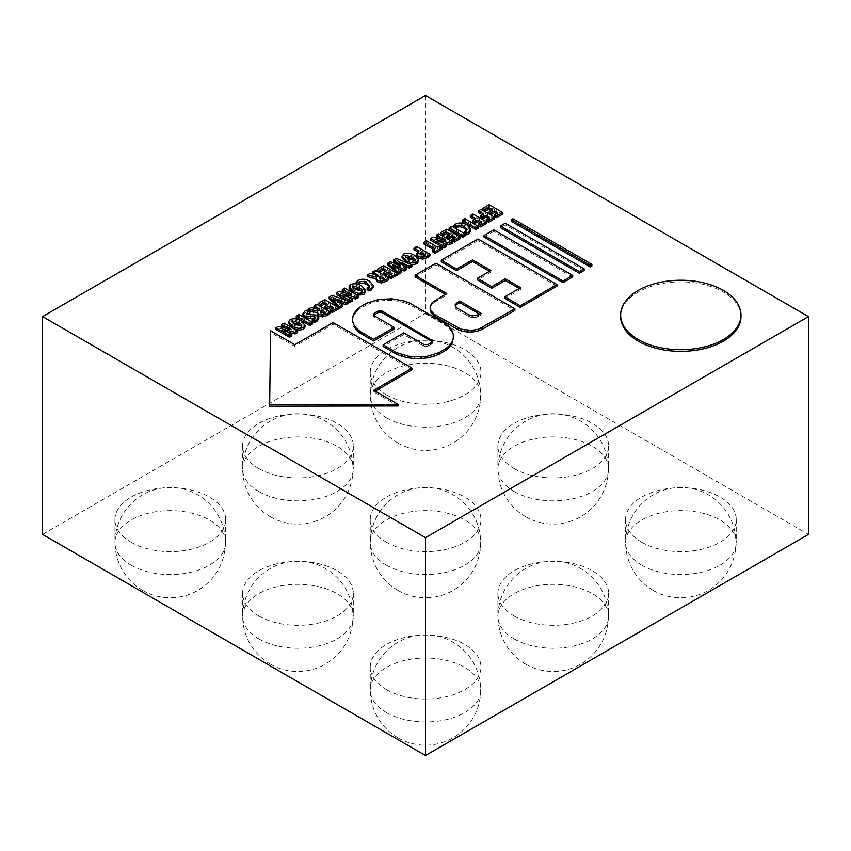 <?xml version="1.0" encoding="UTF-8"?>
<svg xmlns="http://www.w3.org/2000/svg" width="851" height="851" viewBox="0 0 851 851"><rect width="100%" height="100%" fill="white"/><g stroke="black" fill="none" stroke-linecap="round" stroke-linejoin="round"><path stroke-width="0.64" stroke-dasharray="4.25 3.19" d="M496.239 213.558L497.665 214.378L497.665 212.739M497.665 214.378L494.367 216.282M502.643 214.186L489.091 206.357L489.091 204.719M489.091 206.357L482.911 209.931M490.942 210.505L492.357 211.325L492.357 209.686M492.357 211.325L489.251 213.112M494.601 218.835L481.038 211.005L481.038 209.367M481.038 211.005L478.379 212.548M482.474 214.899L483.889 215.718L483.889 214.08M483.889 215.718L480.794 217.505M488.197 218.207L489.612 219.026L489.612 217.388M489.612 219.026L486.315 220.93M486.549 223.483L472.996 215.654L472.996 214.016M472.996 215.654L470.337 217.186M474.422 219.547L475.837 220.366L475.837 218.728M475.837 220.366L472.752 222.154M480.145 222.856L481.57 223.675L481.57 222.037M481.57 223.675L478.273 225.579M478.496 228.121L464.944 220.303L464.944 218.664M464.944 220.303L462.284 221.834M466.795 230.344L466.05 232.61L464.561 233.174M470.699 230.898L467.114 226.643C463.082 224.281 459.157 224.015 455.349 225.845L453.626 227.217M465.369 235.706L451.817 227.877L451.817 226.249M451.817 227.877L449.158 229.419M453.881 238.014L455.306 238.833L455.306 237.195M455.306 238.833L452.009 240.737M460.285 238.642L446.732 230.812L446.732 229.174M446.732 230.812L440.552 234.387M448.583 234.961L449.998 235.78L449.998 234.142M449.998 235.78L446.892 237.578M439.393 238.578L445.754 242.035L445.754 240.397M445.754 242.035L445.722 240.418M445.722 242.056L432.989 238.748L432.989 237.11M432.989 238.748L430.542 240.163M446.445 246.63L436.903 241.429L436.903 239.791M436.903 241.429L436.946 239.812M436.946 241.407L442.35 242.641M442.35 242.843L442.977 242.992M452.243 243.29L438.68 235.461L438.68 233.823M438.68 235.461L436.35 236.812M442.584 248.864L440.127 247.439L437.701 248.843L426.606 242.429L426.606 240.801M426.606 242.429L423.947 243.971M433.627 249.556L435.042 250.375L435.042 248.737M435.042 250.375L432.595 251.79M440.127 247.439L440.127 245.801M437.701 248.843L437.701 247.205M429.946 255.853L416.65 248.184L416.65 246.545M416.65 248.184L413.99 249.715M417.703 251.853L419.054 252.641L419.054 251.002M419.054 252.641L416.501 255.63M423.83 255.396L425.287 256.236L425.287 254.598M425.287 256.236L420.958 256.491L419.873 255.215L420.341 254.417M418.607 261.427L414.82 257.108C410.873 254.704 407.161 254.226 403.672 255.672L402.034 257.842M414.714 260.629L414.831 262.204L408.895 260.619C406.001 259.002 405.002 257.821 405.895 257.066L406.065 256.981M405.501 255.991L405.501 257.63L405.895 256.789M396.534 264.172L400.757 267.639L400.757 266.001M400.757 267.639L400.725 266.023M400.725 267.661L390.396 263.342L390.396 261.704M390.396 263.342L387.652 264.927M401.395 272.65L392.471 266.108L392.471 264.47M392.471 266.108L392.513 264.501M392.513 266.086L397.938 268.448M406.352 269.788L397.981 262.927L397.981 261.289M397.981 262.927L398.045 261.342M398.045 262.895L403.236 265.352M412.065 266.48L396.172 260.012L396.172 258.374M396.172 260.012L393.524 261.534M390.769 274.458L392.183 275.277L392.183 273.639M392.183 275.277L388.886 277.181M397.172 275.086L383.61 267.257L383.61 265.618M383.61 267.257L377.429 270.831M385.46 271.395L386.886 272.214L386.886 270.575M386.886 272.214L383.769 274.011M388.854 279.575L375.568 271.905L375.568 270.267M375.568 271.905L372.908 273.437M376.536 275.533L378.408 276.618L378.408 274.979M378.408 276.618L374.27 276.479L374.27 274.841M374.27 276.479L370.259 274.969L370.259 273.331M370.259 274.969L367.472 276.575M376.195 278.915L376.493 277.298M376.195 279.936L376.536 277.235M382.801 279.149L384.312 280.022L384.312 278.383M384.312 280.022L383.737 280.436L383.737 278.798M383.737 280.436L380.174 280.287L379.206 279.085L379.663 278.288M369.366 286.596L368.621 288.861L367.132 289.425M373.27 287.149L369.685 282.894C365.653 280.532 361.728 280.266 357.92 282.096L356.186 283.468M365.653 291.989L361.866 287.67C357.931 285.266 354.207 284.798 350.718 286.244L349.091 288.415M350.718 286.244L350.708 284.617L350.718 286.244M361.76 291.202L361.877 292.776L355.941 291.191C353.048 289.574 352.048 288.383 352.942 287.638L353.122 287.553M352.559 286.564L352.559 288.202L352.942 287.638M345.357 292.872L351.718 296.329L351.718 294.691M351.718 296.329L351.676 294.712M351.676 296.35L338.953 293.042L338.953 291.404M338.953 293.042L336.507 294.457M348.197 301.201L348.74 301.52M352.41 300.924L342.868 295.722L342.868 294.084M342.868 295.722L342.91 294.106M342.91 295.701L348.304 296.935M348.304 297.137L348.931 297.286M358.197 297.584L344.644 289.755L344.644 288.117M344.644 289.755L342.304 291.106M342.506 306.647L333.56 299.648L333.56 298.01M333.56 299.648L333.603 298.041M333.603 299.626L338.985 301.935M348.74 303.041L332.145 296.967L332.145 295.34M332.145 296.967L329.156 298.701M331.879 308.456L333.305 309.275L333.305 307.636M333.305 309.275L330.007 311.179M338.283 309.083L324.731 301.254L324.731 299.616M324.731 301.254L318.551 304.818M326.582 305.392L327.997 306.211L327.997 304.573M327.997 306.211L324.891 308.009M329.975 313.572L316.678 305.903L316.678 304.264M316.678 305.903L314.019 307.434M317.646 309.53L319.529 310.615L319.529 308.977M319.529 310.615L315.381 310.477L315.381 308.839M315.381 310.477L311.37 308.966L311.37 307.328M311.37 308.966L308.594 310.136M308.594 310.572L309.402 310.796M317.317 312.902L317.614 311.296M317.317 313.934L317.657 311.232M323.912 313.147L325.422 314.019L325.422 312.381M325.422 314.019L324.848 314.434L324.848 312.796M324.848 314.434L321.284 314.285L320.327 313.083L320.784 312.285M310.062 312.977L308.179 311.434L308.179 309.796M308.179 311.434L305.009 312.636L302.871 315.338M314.647 318.391L315.253 319.157L315.253 317.519M314.732 318.327L314.391 320.189L312.221 320.933M318.753 318.997L317.061 316.763L310.828 316.136L310.828 314.498M310.828 316.136L306.913 315.923L306.317 313.498M306.913 314.285L306.913 315.923L307.307 313.987M312.445 323.997L298.892 316.168L298.892 314.53M298.892 316.168L296.233 317.71M305.084 326.965L301.297 322.646C297.35 320.242 293.638 319.763 290.148 321.221L288.51 323.391M301.18 326.178L301.297 327.752L295.371 326.156C292.478 324.539 291.478 323.359 292.361 322.614L292.542 322.518M291.978 321.54L291.978 323.178L292.361 322.327M284.777 327.837L291.138 331.305L291.138 329.667M291.138 331.305L291.106 329.688M291.106 331.326L278.373 328.018L278.373 326.38M278.373 328.018L275.926 329.422M291.829 335.9L282.287 330.699L282.287 329.06M282.287 330.699L282.33 329.082M282.33 330.677L287.734 331.911M287.734 332.103L288.361 332.262M297.616 332.56L284.064 324.731L284.064 323.093M284.064 324.731L281.724 326.082M572.712 277.043L493.782 231.472L493.782 229.834M493.782 231.472L484.049 237.099M584.126 270.458L505.196 224.887L505.196 223.249M505.196 224.887L500.388 227.664M591.881 265.98L512.951 220.409L512.951 218.771M512.951 220.409L511.323 221.345M412.075 369.781L333.145 324.21L294.808 346.346L270.544 332.337L270.544 330.699M270.544 332.337L269.671 406.193M398.087 405.97L373.727 391.907L373.727 390.269M373.727 391.907L375.153 391.088M333.145 324.21L333.145 322.572M294.808 346.346L294.808 344.708M453.275 339.879L453.275 336.039L451.987 332.284L449.445 328.731L445.754 325.55L409.778 304.775L409.778 303.137M409.778 304.775L404.246 302.648L404.246 301.009M404.246 302.648L398.108 301.18L398.108 299.541M398.108 301.18L391.598 300.424L391.598 298.786M391.598 300.424L384.95 300.424L384.95 298.786M384.95 300.424L378.429 301.18L378.429 299.541M378.429 301.18L372.291 302.648L372.291 301.009M372.291 302.648L366.77 304.775L366.77 303.137M366.77 304.775L359.994 308.69L359.994 307.051M359.994 308.69L356.367 311.817L356.367 310.179M356.367 311.817L353.867 315.295L353.867 313.657M353.867 315.295L352.601 318.997L352.601 317.359M352.601 318.997L352.601 322.763M394.215 329.039L374.642 317.742L374.642 316.104M374.642 317.742L374.163 315.764M374.163 317.402L373.6 314.966M373.6 316.604L373.6 314.104M373.6 315.742L374.163 314.944M431.968 341.442L432.531 342.24L432.531 340.602M432.531 342.24L432.531 341.464M432.531 343.102L431.968 343.889L431.968 342.251M431.968 343.889L431.489 344.23L431.489 342.591M431.489 344.23L428.713 345.825L428.713 344.187M428.713 345.825L428.138 346.102L428.138 344.464M428.138 346.102L426.755 346.431L426.755 344.793M426.755 346.431L425.255 346.431L425.255 344.793M425.255 346.431L423.872 346.102L423.872 344.464M423.872 346.102L423.298 344.187M423.298 345.825L403.725 334.528L403.725 332.89M403.725 334.528L383.131 346.421M453.275 336.039L453.275 334.4M451.987 332.284L451.987 330.645M449.445 328.731L449.445 327.092M445.754 325.55L445.754 323.912M415.118 276.894L435.967 264.852L435.967 263.214M435.967 264.852L514.898 310.424M430.149 310.19L430.149 306.445M430.149 308.083L430.861 304.381M430.861 306.02L432.255 304.084L432.255 302.445M432.255 304.084L434.276 302.328L434.276 300.69M434.276 302.328L446.722 295.137L446.722 293.499M445.307 294.318L446.722 295.137M455.285 306.126L455.253 307.722L456.285 309.158L456.285 307.519M455.253 306.169L455.253 307.722M456.285 309.158L457.147 309.764L457.147 308.126M457.147 309.764L468.72 316.444L468.72 314.806M468.72 316.444L469.773 316.944L469.773 315.306M469.773 316.944L472.252 317.54L472.252 315.902M472.252 317.54L474.943 317.54L474.943 315.902M474.943 317.54L477.432 316.944L477.432 315.306M477.432 316.944L478.475 316.444L478.475 314.806M478.475 316.444L481.049 314.955L481.049 313.317M479.634 314.136L481.049 314.955M556.916 286.181L477.985 240.61L477.985 238.971M477.985 240.61L441.286 261.8M489.474 271.309L490.889 272.129L490.889 270.49M490.889 272.129L477.411 279.915M519.259 288.51L520.674 289.329L520.674 287.691M520.674 289.329L504.824 298.478M42.55 534.407L425.5 313.317L425.5 95.493M425.5 313.317L808.45 534.407M740.987 316.615A60.176 34.742 0 0 0 680.811 281.872A60.176 34.742 0 0 0 620.634 316.615M386.46 417.809A55.358 31.966 0 0 0 446.796 424.734A55.358 31.966 0 0 0 480.964 395.204A55.358 31.966 0 0 0 425.606 363.239A55.358 31.966 0 0 0 370.249 395.204A55.358 31.966 0 0 0 386.46 417.809M386.46 394.875A55.358 31.966 0 0 0 446.796 401.81A55.358 31.966 0 0 0 480.964 372.281A55.358 31.966 0 0 0 425.606 340.315A55.358 31.966 0 0 0 370.249 372.281A55.358 31.966 0 0 0 386.46 394.875M514.11 491.495A55.358 31.966 0 0 0 574.446 498.42A55.358 31.966 0 0 0 608.614 468.89A55.358 31.966 0 0 0 553.256 436.935A55.358 31.966 0 0 0 497.899 468.89A55.358 31.966 0 0 0 514.11 491.495M514.11 468.561A55.358 31.966 0 0 0 574.446 475.496A55.358 31.966 0 0 0 608.614 445.967A55.358 31.966 0 0 0 553.256 414.001A55.358 31.966 0 0 0 497.899 445.967A55.358 31.966 0 0 0 514.11 468.561M641.76 565.192A55.358 31.966 0 0 0 702.096 572.117A55.358 31.966 0 0 0 736.264 542.587A55.358 31.966 0 0 0 680.906 510.632A55.358 31.966 0 0 0 625.549 542.587A55.358 31.966 0 0 0 641.76 565.192M641.76 542.268A55.358 31.966 0 0 0 702.096 549.193A55.358 31.966 0 0 0 736.264 519.663A55.358 31.966 0 0 0 680.906 487.697A55.358 31.966 0 0 0 625.549 519.663A55.358 31.966 0 0 0 641.76 542.268M514.11 638.888A55.358 31.966 0 0 0 574.446 645.824A55.358 31.966 0 0 0 608.614 616.294A55.358 31.966 0 0 0 553.256 584.329A55.358 31.966 0 0 0 497.899 616.294A55.358 31.966 0 0 0 514.11 638.888M514.11 615.964A55.358 31.966 0 0 0 574.446 622.889A55.358 31.966 0 0 0 608.614 593.36A55.358 31.966 0 0 0 553.256 561.394A55.358 31.966 0 0 0 497.899 593.36A55.358 31.966 0 0 0 514.11 615.964M386.46 565.192A55.358 31.966 0 0 0 446.796 572.117A55.358 31.966 0 0 0 480.964 542.587A55.358 31.966 0 0 0 425.606 510.632A55.358 31.966 0 0 0 370.249 542.587A55.358 31.966 0 0 0 386.46 565.192M386.46 542.268A55.358 31.966 0 0 0 446.796 549.193A55.358 31.966 0 0 0 480.964 519.663A55.358 31.966 0 0 0 425.606 487.697A55.358 31.966 0 0 0 370.249 519.663A55.358 31.966 0 0 0 386.46 542.268M258.81 491.495A55.358 31.966 0 0 0 319.146 498.42A55.358 31.966 0 0 0 353.314 468.89A55.358 31.966 0 0 0 297.956 436.935A55.358 31.966 0 0 0 242.599 468.89A55.358 31.966 0 0 0 258.81 491.495M258.81 468.561A55.358 31.966 0 0 0 319.146 475.496A55.358 31.966 0 0 0 353.314 445.967A55.358 31.966 0 0 0 297.956 414.001A55.358 31.966 0 0 0 242.599 445.967A55.358 31.966 0 0 0 258.81 468.561M131.16 565.192A55.358 31.966 0 0 0 191.496 572.117A55.358 31.966 0 0 0 225.664 542.587A55.358 31.966 0 0 0 170.306 510.632A55.358 31.966 0 0 0 114.949 542.587A55.358 31.966 0 0 0 131.16 565.192M131.16 542.268A55.358 31.966 0 0 0 191.496 549.193A55.358 31.966 0 0 0 225.664 519.663A55.358 31.966 0 0 0 170.306 487.697A55.358 31.966 0 0 0 114.949 519.663A55.358 31.966 0 0 0 131.16 542.268M258.81 638.888A55.358 31.966 0 0 0 319.146 645.824A55.358 31.966 0 0 0 353.314 616.294A55.358 31.966 0 0 0 297.956 584.329A55.358 31.966 0 0 0 242.599 616.294A55.358 31.966 0 0 0 258.81 638.888M258.81 615.964A55.358 31.966 0 0 0 319.146 622.889A55.358 31.966 0 0 0 353.314 593.36A55.358 31.966 0 0 0 297.956 561.394A55.358 31.966 0 0 0 242.599 593.36A55.358 31.966 0 0 0 258.81 615.964M386.46 712.585A55.358 31.966 0 0 0 446.796 719.52A55.358 31.966 0 0 0 480.964 689.991A55.358 31.966 0 0 0 425.606 658.025A55.358 31.966 0 0 0 370.249 689.991A55.358 31.966 0 0 0 386.46 712.585M386.46 689.661A55.358 31.966 0 0 0 446.796 696.586A55.358 31.966 0 0 0 480.964 667.056A55.358 31.966 0 0 0 425.606 635.101A55.358 31.966 0 0 0 370.249 667.056A55.358 31.966 0 0 0 386.46 689.661M466.05 232.61L466.05 230.972M467.114 226.643L467.114 225.004M455.349 225.845L455.349 224.207M440.254 240.525L440.254 238.886M443.445 244.907L443.445 243.269M418.511 252.938L418.511 251.3M424.745 256.672L424.745 255.034M420.958 256.491L420.958 254.853M403.651 255.683L403.651 254.045M414.82 257.108L414.82 255.47M403.672 255.672L403.672 254.034M414.831 262.204L414.831 260.566M408.895 260.619L408.895 258.981M395.683 265.459L395.683 263.821M396.704 269.171L396.704 267.533M401.949 266.118L401.949 264.48M378.004 276.852L378.004 275.224M380.174 280.287L380.174 278.649M368.621 288.861L368.621 287.223M369.685 282.894L369.685 281.255M357.92 282.096L357.92 280.458M361.866 287.67L361.866 286.042M361.877 292.776L361.877 291.138M355.941 291.191L355.941 289.553M346.219 294.818L346.219 293.18M349.41 299.201L349.41 297.563M337.645 302.765L337.645 301.126M319.114 310.849L319.114 309.211M321.284 314.285L321.284 312.647M305.009 312.636L305.009 310.998M314.391 320.189L314.391 318.551M317.061 316.763L317.061 315.125M290.127 321.231L290.127 319.593L290.148 321.221M301.297 322.646L301.297 321.008M301.297 327.752L301.297 326.114M295.371 326.156L295.371 324.518M285.638 329.794L285.638 328.156M288.829 334.166L288.829 332.528M435.563 301.584L435.563 299.946M467.071 229.568L467.071 231.206M419.873 253.577L419.873 255.215M415.235 259.97L415.235 261.608M379.206 277.447L379.206 279.085M369.642 285.819L369.642 287.457M362.281 290.542L362.281 292.18M320.327 311.445L320.327 313.083M301.701 325.518L301.701 327.156M397.928 443.009A55.155 55.155 0 0 0 480.666 395.236A55.155 55.155 0 0 0 397.928 347.474A55.155 55.155 0 0 0 397.928 443.009M370.249 372.281L370.249 395.204M480.964 372.281L480.964 395.204M497.899 445.967L497.899 468.89M608.614 445.967L608.614 468.89M525.578 516.695A55.155 55.155 0 0 0 608.316 468.922A55.155 55.155 0 0 0 525.578 421.16A55.155 55.155 0 0 0 525.578 516.695M625.549 519.663L625.549 542.587M736.264 519.663L736.264 542.587M653.228 590.392A55.155 55.155 0 0 0 735.966 542.619A55.155 55.155 0 0 0 653.228 494.856A55.155 55.155 0 0 0 653.228 590.392M497.899 593.36L497.899 616.294M608.614 593.36L608.614 616.294M525.578 664.088A55.155 55.155 0 0 0 608.316 616.326A55.155 55.155 0 0 0 525.578 568.553A55.155 55.155 0 0 0 525.578 664.088M370.249 519.663L370.249 542.587M480.964 519.663L480.964 542.587M397.928 590.392A55.155 55.155 0 0 0 480.666 542.619A55.155 55.155 0 0 0 397.928 494.856A55.155 55.155 0 0 0 397.928 590.392M242.599 445.967L242.599 468.89M353.314 445.967L353.314 468.89M270.278 516.695A55.155 55.155 0 0 0 353.016 468.922A55.155 55.155 0 0 0 270.278 421.16A55.155 55.155 0 0 0 270.278 516.695M114.949 519.663L114.949 542.587M225.664 519.663L225.664 542.587M142.628 590.392A55.155 55.155 0 0 0 225.366 542.619A55.155 55.155 0 0 0 142.628 494.856A55.155 55.155 0 0 0 142.628 590.392M242.599 593.36L242.599 616.294M353.314 593.36L353.314 616.294M270.278 664.088A55.155 55.155 0 0 0 353.016 616.326A55.155 55.155 0 0 0 270.278 568.553A55.155 55.155 0 0 0 270.278 664.088M370.249 667.056L370.249 689.991M480.964 667.056L480.964 689.991M397.928 737.785A55.155 55.155 0 0 0 480.666 690.023A55.155 55.155 0 0 0 397.928 642.25A55.155 55.155 0 0 0 397.928 737.785"/><path stroke-width="1.28" d="M489.251 211.474L489.251 213.112L491.463 214.388L491.463 212.75L494.569 210.963L497.665 212.739L494.367 214.643L496.686 215.984L502.643 212.548L489.091 204.719L482.911 208.293L485.23 209.633L488.751 207.591L492.357 209.686L489.251 211.474L491.463 212.75M491.463 214.388L494.569 212.601L494.569 210.963M494.569 212.601L496.239 213.558M496.686 215.984L496.686 217.622L494.367 216.282L494.367 214.643M496.686 217.622L502.643 214.186L502.643 212.548M485.23 209.633L485.23 211.271L482.911 209.931L482.911 208.293M485.23 211.271L488.751 209.229L488.751 207.591M488.751 209.229L490.942 210.505M481.038 209.367L478.379 210.91L483.889 214.08L480.794 215.867L483.006 217.143L486.102 215.356L489.612 217.388L486.315 219.292L488.644 220.632L494.601 217.196L481.038 209.367M482.474 214.899L478.379 212.548L478.379 210.91M483.006 217.143L483.006 218.781L480.794 217.505L480.794 215.867M483.006 218.781L486.102 216.994L486.102 215.356M486.102 216.994L488.197 218.207M488.644 220.632L488.644 222.271L486.315 220.93L486.315 219.292M488.644 222.271L494.601 218.835L494.601 217.196M472.996 214.016L470.337 215.548L475.837 218.728L472.752 220.515L474.964 221.792L478.049 220.005L481.57 222.037L478.273 223.941L480.592 225.281L486.549 221.845L472.996 214.016M474.422 219.547L470.337 217.186L470.337 215.548M474.964 221.792L474.964 223.43L472.752 222.154L472.752 220.515M474.964 223.43L478.049 221.643L478.049 220.005M478.049 221.643L480.145 222.856M480.592 225.281L480.592 226.919L478.273 225.579L478.273 223.941M480.592 226.919L486.549 223.483L486.549 221.845M462.284 220.196L462.284 221.834L475.837 229.664L478.496 228.121L478.496 226.494L464.944 218.664L462.284 220.196L475.837 228.025L478.496 226.494M475.837 229.664L475.837 228.025M453.626 225.579L453.626 227.217L456.115 228.345L456.115 226.706L457.2 225.855C458.849 224.77 461.263 225.058 464.433 226.717L467.071 229.568L464.561 231.536L466.348 233.089L468.561 232.227L470.699 229.259L467.114 225.004C463.082 222.643 459.157 222.377 455.349 224.207L453.626 225.579L456.115 226.706M456.115 228.345L457.2 227.494C458.849 226.409 461.263 226.696 464.433 228.355L466.795 230.344M466.348 233.089L466.348 234.727L464.561 233.174L464.561 231.536M466.348 234.727L468.561 233.865L470.699 230.898L470.699 229.259M449.158 227.781L449.158 229.419L462.71 237.248L465.369 235.706L465.369 234.068L451.817 226.249L449.158 227.781L462.71 235.61L465.369 234.068M462.71 237.248L462.71 235.61M446.892 235.94L446.892 237.578L449.105 238.854L449.105 237.216L452.211 235.419L455.306 237.195L452.009 239.099L454.328 240.439L460.285 237.004L446.732 229.174L440.552 232.749L442.86 234.089L446.381 232.057L449.998 234.142L446.892 235.94L449.105 237.216M449.105 238.854L452.211 237.057L452.211 235.419M452.211 237.057L453.881 238.014M454.328 240.439L454.328 242.078L452.009 240.737L452.009 239.099M454.328 242.078L460.285 238.642L460.285 237.004M442.86 234.089L442.86 235.727L440.552 234.387L440.552 232.749M442.86 235.727L446.381 233.695L446.381 232.057M446.381 233.695L448.583 234.961M439.701 238.748L436.35 236.812L436.35 235.174L445.722 240.418L432.989 237.11L430.542 238.525L444.105 246.343L446.445 244.992L436.903 239.791L449.807 243.056L452.243 241.652L438.68 233.823L436.35 235.174M444.105 246.343L444.105 247.981L430.542 240.163L430.542 238.525M444.105 247.981L446.445 246.63L446.445 244.992M442.35 242.641L442.35 241.205M442.977 242.992L449.807 244.694L449.807 243.056M449.807 244.694L452.243 243.29L452.243 241.652M426.606 240.801L423.947 242.333L435.042 248.737L432.595 250.151L435.063 251.566L442.584 247.226L440.127 245.801L437.701 247.205L426.606 240.801M433.627 249.556L423.947 243.971L423.947 242.333M435.063 251.566L435.063 253.204L432.595 251.79L432.595 250.151M435.063 253.204L442.584 248.864L442.584 247.226M416.65 246.545L413.99 248.077L419.054 251.002L416.501 253.992L418.532 256.502L422.649 257.513L427.425 255.981L429.946 254.215L416.65 246.545M417.703 251.853L413.99 249.715L413.99 248.077M416.501 255.428L416.49 253.885L416.501 255.63L418.532 258.14L422.649 259.151L422.649 257.513M422.649 259.151L427.425 257.619L429.946 255.853L429.946 254.215M425.287 254.598L420.958 254.853L419.873 253.577L421.213 252.247L425.287 254.598M420.341 254.417L421.213 253.885L421.213 252.247M421.213 253.885L423.83 255.396M403.651 254.045L402.034 256.204L406.257 260.64C409.682 262.895 413.278 263.342 417.033 261.98L418.607 259.789L414.82 255.47C410.873 253.066 407.161 252.587 403.672 254.034L403.651 254.045M402.034 256.204L402.034 257.842L406.257 262.278C409.682 264.533 413.278 264.98 417.033 263.619L418.607 261.427L418.607 259.789M405.916 255.417L412.075 257.076C414.767 258.576 415.682 259.736 414.831 260.566L408.895 258.981C406.001 257.364 405.002 256.183 405.895 255.428L405.916 256.811M405.916 257.055L412.075 258.715L412.075 257.076M415.235 259.97L414.831 260.566M412.075 258.715L414.714 260.629M405.501 255.991L405.895 255.428L405.895 256.789M396.534 264.172L393.524 261.534L393.524 259.895L400.725 266.023L390.396 261.704L387.652 263.289L398.779 272.511L401.395 271.012L392.471 264.47L404.193 269.384L406.352 268.15L397.981 261.289L409.299 266.437L412.065 264.842L396.172 258.374L393.524 259.895M398.779 272.511L398.779 274.15L387.652 264.927L387.652 263.289M398.779 274.15L401.395 272.65L401.395 271.012M397.938 268.448L397.938 266.842M398.023 268.512L404.193 271.022L404.193 269.384M404.193 271.022L406.352 269.788L406.352 268.15M402.725 265.118L409.299 268.076L409.299 266.437M409.299 268.076L412.065 266.48L412.065 264.842M383.769 272.373L383.769 274.011L385.982 275.288L385.982 273.65L389.098 271.852L392.183 273.639L388.886 275.543L391.215 276.883L397.172 273.448L383.61 265.618L377.429 269.193L379.748 270.522L383.269 268.49L386.886 270.575L383.769 272.373L385.982 273.65M385.982 275.288L389.098 273.49L389.098 271.852M389.098 273.49L390.769 274.458M391.215 276.883L391.215 278.522L388.886 277.181L388.886 275.543M391.215 278.522L397.172 275.086L397.172 273.448M379.748 270.522L379.748 272.16L377.429 270.831L377.429 269.193M379.748 272.16L383.269 270.129L383.269 268.49M383.269 270.129L385.46 271.395M375.568 270.267L372.908 271.799L378.004 275.224L370.259 273.331L367.472 274.937L376.493 277.213L376.195 278.298L377.695 280.351L381.535 281.298L386.216 279.766L388.854 277.937L375.568 270.267M376.536 275.533L372.908 273.437L372.908 271.799M376.493 278.851L367.472 276.575L367.472 274.937M376.195 278.298L376.195 279.936L377.695 281.989L381.535 282.936L381.535 281.298M381.535 282.936L386.216 281.404L388.854 279.575L388.854 277.937M384.312 278.383L380.174 278.649L379.206 277.447L380.461 276.171L384.312 278.383M379.663 278.288L380.461 277.809L380.461 276.171M380.461 277.809L382.801 279.149M358.675 284.553L358.675 282.957L359.76 282.106C361.42 281.021 363.834 281.309 367.004 282.968L369.642 285.819L367.132 287.787L368.919 289.34L371.132 288.478L373.27 285.51L369.685 281.255C365.653 278.894 361.728 278.628 357.92 280.458L356.186 281.83L358.675 282.957M358.675 284.596L359.76 283.745C361.42 282.66 363.834 282.947 367.004 284.606L369.366 286.596M368.919 289.34L368.919 290.978L367.132 289.425L367.132 287.787M368.919 290.978L371.132 290.117L373.27 287.149L373.27 285.51M358.292 284.415L356.186 283.468L356.186 281.83M350.708 284.617L349.091 286.776L353.303 291.212C356.739 293.467 360.324 293.914 364.079 292.553L365.653 290.351L361.866 286.042C357.931 283.628 354.207 283.16 350.718 284.606L350.708 284.617M349.091 286.776L349.091 288.415L353.303 292.85C356.739 295.106 360.324 295.552 364.079 294.191L365.653 291.989L365.653 290.351M352.942 286L352.942 287.351L352.963 285.989L359.122 287.649C361.813 289.149 362.739 290.308 361.877 291.138L355.941 289.553C353.048 287.936 352.048 286.744 352.942 286L352.559 286.564M352.963 287.627L359.122 289.287L359.122 287.649M362.281 290.542L361.877 291.138M359.122 289.287L361.76 291.202M345.666 293.042L342.304 291.106L342.304 289.468L351.718 294.691L338.953 291.404L336.507 292.818L350.059 300.648L352.41 299.286L342.868 294.084L355.761 297.35L358.197 295.946L344.644 288.117L342.304 289.468M348.197 301.201L336.507 294.457L336.507 292.818M348.74 301.52L350.059 302.275L350.059 300.648M350.059 302.275L352.41 300.924L352.41 299.286M348.304 296.935L348.304 295.499M348.931 297.286L355.761 298.988L355.761 297.35M355.761 298.988L358.197 297.584L358.197 295.946M339.581 306.7L339.581 308.339L329.156 298.701L329.156 297.063L339.581 306.7L342.506 305.009L333.56 298.01L345.804 303.105L348.74 301.403L332.145 295.34L329.156 297.063M339.581 308.339L342.506 306.647L342.506 305.009M338.294 301.648L338.985 301.935L338.985 300.297M338.985 301.935L345.804 304.743L345.804 303.105M345.804 304.743L348.74 303.041L348.74 301.403M324.891 306.371L324.891 308.009L327.103 309.285L327.103 307.647L330.209 305.849L333.305 307.636L330.007 309.541L332.326 310.881L338.283 307.445L324.731 299.616L318.551 303.179L320.87 304.52L324.391 302.488L327.997 304.573L324.891 306.371L327.103 307.647M327.103 309.285L330.209 307.488L330.209 305.849M330.209 307.488L331.879 308.456M332.326 310.881L332.326 312.519L330.007 311.179L330.007 309.541M332.326 312.519L338.283 309.083L338.283 307.445M320.87 304.52L320.87 306.158L318.551 304.818L318.551 303.179M320.87 306.158L324.391 304.126L324.391 302.488M324.391 304.126L326.582 305.392M316.678 304.264L314.019 305.796L319.529 308.977L315.381 308.839L311.37 307.328L308.594 308.934L317.614 311.2L317.317 312.296L318.817 314.338L322.657 315.285L327.337 313.764L329.975 311.934L316.678 304.264M317.646 309.53L314.019 307.434L314.019 305.796M308.594 310.136L308.594 308.934M308.594 310.572L317.614 312.838M317.317 312.296L317.317 313.934L318.817 315.976L322.657 316.923L322.657 315.285M322.657 316.923L327.337 315.402L329.975 313.572L329.975 311.934M325.422 312.381L321.284 312.647L320.327 311.445L321.582 310.158L325.422 312.381M320.784 312.285L321.582 311.796L321.582 310.158M321.582 311.796L323.912 313.147M314.732 318.327L314.732 316.806L314.391 318.551L312.221 319.295L314.136 320.891L316.721 319.891L318.753 317.359L317.061 315.125L306.913 314.285L307.307 312.349L310.062 311.338L308.179 309.796L305.009 310.998L302.871 313.7L304.562 315.955L314.732 316.806L315.253 317.519M302.871 313.7L302.871 315.338L304.562 317.593L310.796 318.327L310.796 316.689M310.796 318.327L314.732 318.444M314.136 320.891L314.136 322.529L312.221 320.933L312.221 319.295M314.136 322.529L316.721 321.529L318.753 318.997L318.753 317.359M310.062 311.338L310.062 312.977L306.881 314.264L306.317 313.498M296.233 316.072L296.233 317.71L309.785 325.529L312.445 323.997L312.445 322.359L298.892 314.53L296.233 316.072L309.785 323.891L312.445 322.359M309.785 325.529L309.785 323.891M290.127 319.593L288.51 321.752L292.733 326.188C296.159 328.443 299.754 328.89 303.509 327.518L305.084 325.327L301.297 321.008C297.35 318.604 293.638 318.125 290.148 319.582L290.127 319.593M288.51 321.752L288.51 323.391L292.733 327.826C296.159 330.082 299.754 330.528 303.509 329.156L305.084 326.965L305.084 325.327M292.382 322.348L292.382 320.965L298.552 322.614C301.243 324.114 302.158 325.284 301.297 326.114L295.371 324.518C292.478 322.901 291.478 321.721 292.361 320.976L291.978 321.54M292.382 322.603L298.552 324.252L298.552 322.614M301.701 325.518L301.297 326.114M298.552 324.252L301.18 326.178M285.085 328.018L281.724 326.082L281.724 324.444L291.106 329.688L278.373 326.38L275.926 327.795L289.489 335.613L291.829 334.262L282.287 329.06L295.18 332.326L297.616 330.922L284.064 323.093L281.724 324.444M289.489 335.613L289.489 337.251L275.926 329.422L275.926 327.795M289.489 337.251L291.829 335.9L291.829 334.262M287.734 331.911L287.734 330.465M288.361 332.262L295.18 333.964L295.18 332.326M295.18 333.964L297.616 332.56L297.616 330.922M562.979 282.66L572.712 277.043L572.712 275.405L562.979 281.021L562.979 282.66L484.049 237.099L484.049 235.461L562.979 281.021M484.049 235.461L493.782 229.834L572.712 275.405M579.318 273.224L584.126 270.458L584.126 268.82L579.318 271.586L579.318 273.224L500.388 227.664L500.388 226.026L579.318 271.586M500.388 226.026L505.196 223.249L584.126 268.82M590.254 266.916L591.881 265.98L591.881 264.342L590.254 265.278L590.254 266.916L511.323 221.345L511.323 219.707L590.254 265.278M511.323 219.707L512.951 218.771L591.881 264.342M270.544 330.699L269.671 404.555L398.087 404.331L373.727 390.269L412.075 368.143L333.145 322.572L294.808 344.708L270.544 330.699M398.087 404.331L398.087 405.97L269.671 406.193L269.671 404.555M375.153 391.088L412.075 369.781L412.075 368.143M409.778 303.137L404.246 301.009L391.598 298.786L378.429 299.541L366.77 303.137L359.994 307.051L356.367 310.179L353.867 313.657L352.601 317.359L352.601 321.125L353.867 324.816L356.367 328.295L359.994 331.422L373.621 339.294L394.215 327.401L374.163 315.764L373.6 314.104L374.642 312.977L378.174 310.987L382.003 310.987L432.531 340.602L431.968 342.251L428.138 344.464L423.872 344.464L403.725 332.89L383.131 344.783L396.757 352.654L408.203 356.186L421.128 356.92L427.521 356.186L438.967 352.654L445.754 348.74L449.445 345.549L451.987 342.006L453.275 338.241L453.275 334.4L451.987 330.645L449.445 327.092L445.754 323.912L409.778 303.137M353.867 324.816L352.601 321.125M353.867 326.454L356.367 329.933L356.367 328.295M356.367 329.933L359.994 333.06L359.994 331.422M359.994 333.06L373.621 340.932L373.621 339.294M373.621 340.932L394.215 329.039L394.215 327.401M374.163 313.306L373.6 315.742L373.6 314.104M374.163 314.944L374.642 312.977M374.642 314.615L377.653 312.87L377.653 311.232M377.653 312.87L378.174 310.987M378.174 312.625L379.418 312.328L379.418 310.689M379.418 312.328L380.769 312.328L380.769 310.689M380.769 312.328L382.003 312.625L382.003 310.987M382.003 312.625L382.524 312.87L382.524 311.232M382.524 312.87L431.489 341.113L431.489 339.475M431.489 341.113L431.968 341.442L431.968 339.804M431.968 341.442L432.531 342.24L432.531 340.602M396.757 352.654L396.757 354.293L383.131 346.421L383.131 344.783M396.757 354.293L402.183 356.378L402.183 354.739M402.183 356.378L408.203 357.824L408.203 356.186M408.203 357.824L414.607 358.558L414.607 356.92M414.607 358.558L421.128 358.558L421.128 356.92M421.128 358.558L427.521 357.824L427.521 356.186M427.521 357.824L433.542 356.378L433.542 354.739M433.542 356.378L438.967 354.293L438.967 352.654M438.967 354.293L445.754 350.378L445.754 348.74M445.754 350.378L449.445 347.187L449.445 345.549M449.445 347.187L451.987 343.644L451.987 342.006M451.987 343.644L453.275 338.241M445.307 294.318L415.118 276.894L415.118 275.256L435.967 263.214L514.898 308.785L478.57 329.177L471.635 330.401L461.051 329.177L434.276 314.306L430.861 310.615L430.149 306.445L432.255 302.445L446.722 293.499L415.118 275.256M481.592 328.007L481.592 329.645L482.879 328.911L514.898 310.424L514.898 308.785M481.592 329.645L478.57 330.816L478.57 329.177M478.57 330.816L475.198 331.624L475.198 329.986M475.198 331.624L471.635 332.028L471.635 330.401M471.635 332.028L467.986 332.028L467.986 330.401M467.986 332.028L464.412 331.624L464.412 329.986M464.412 331.624L461.051 330.816L461.051 329.177M461.051 330.816L458.019 329.645L458.019 328.007M458.019 329.645L434.276 315.944L434.276 314.306M434.276 315.944L432.255 314.189L432.255 312.551M432.255 314.189L430.861 312.253L430.861 310.615M430.861 312.253L430.149 308.551M457.147 302.499L457.147 304.137L459.721 302.648L459.721 301.009L455.253 304.53L456.285 307.519L468.72 314.806L472.252 315.902L478.475 314.806L481.049 313.317L459.721 301.009M457.147 304.137L456.285 304.732L456.285 303.094M456.285 304.732L455.253 306.169L455.253 304.53M459.721 302.648L479.634 314.136M504.824 296.839L504.824 298.478L520.216 307.371L556.916 286.181L556.916 284.542L477.985 238.971L441.286 260.161L456.668 269.044L472.528 259.885L490.889 270.49L477.411 278.277L491.804 286.596L505.292 278.809L520.674 287.691L504.824 296.839L520.216 305.732L556.916 284.542M456.668 269.044L456.668 270.682L441.286 261.8L441.286 260.161M456.668 270.682L472.528 261.523L472.528 259.885M472.528 261.523L489.474 271.309M491.804 286.596L491.804 288.234L477.411 279.915L477.411 278.277M491.804 288.234L505.292 280.447L505.292 278.809M505.292 280.447L519.259 288.51M520.216 307.371L520.216 305.732M425.5 537.683L425.5 755.507L808.45 534.407L808.45 316.593L425.5 537.683L42.55 316.593L425.5 95.493L808.45 316.593M425.5 755.507L42.55 534.407L42.55 316.593M620.634 314.976L620.634 316.615A60.176 34.742 0 0 0 638.261 341.177A60.176 34.742 0 0 0 703.841 348.708A60.176 34.742 0 0 0 740.987 316.615L740.987 314.976A60.176 34.742 0 0 0 680.811 280.234A60.176 34.742 0 0 0 620.634 314.976A60.176 34.742 0 0 0 638.261 339.538A60.176 34.742 0 0 0 703.841 347.07A60.176 34.742 0 0 0 740.987 314.976M457.2 227.494L457.2 225.855M464.433 228.355L464.433 226.717M468.561 233.865L468.561 232.227M439.393 238.578L439.393 236.94M418.532 258.14L418.532 256.502M427.425 257.619L427.425 255.981M420.745 254.13L420.745 252.492M406.257 262.278L406.257 260.64M417.033 263.619L417.033 261.98M397.066 264.395L397.066 262.991M403.236 265.352L403.236 263.714M372.089 278.224L372.089 276.586M377.695 281.989L377.695 280.351M386.216 281.404L386.216 279.766M379.971 278.086L379.971 276.447M359.76 283.745L359.76 282.106M367.004 284.606L367.004 282.968M371.132 290.117L371.132 288.478M353.303 292.85L353.303 291.212M364.079 294.191L364.079 292.553M345.357 292.872L345.357 291.233M313.211 312.221L313.211 310.583M318.817 315.976L318.817 314.338M327.337 315.402L327.337 313.764M321.093 312.083L321.093 310.445M304.562 317.593L304.562 315.955M316.721 321.529L316.721 319.891M307.307 313.987L307.307 312.349M292.733 327.826L292.733 326.188M303.509 329.156L303.509 327.518M292.361 322.327L292.361 320.976M284.777 327.837L284.777 326.199M494.048 322.465L494.048 320.827M482.879 328.911L482.879 327.273"/></g></svg>
